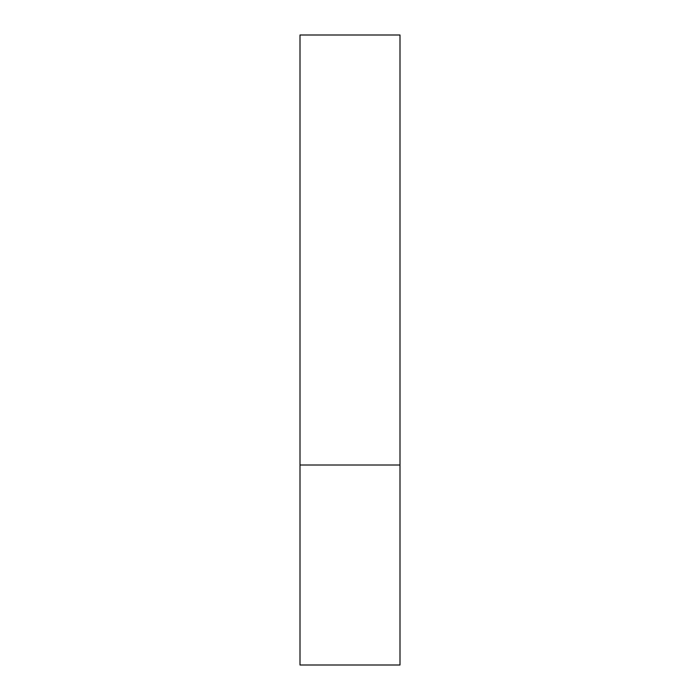 <?xml version="1.0" encoding="UTF-8"?>
<svg xmlns="http://www.w3.org/2000/svg" width="700" height="700" viewBox="0 0 700 700"><rect width="100%" height="100%" fill="white"/><g stroke="black" fill="none" stroke-linecap="round" stroke-linejoin="round"><path stroke-width="1.05" d="M399.998 465.001L300.002 465.001L399.998 465.001L399.998 35L300.002 35L300.002 665L399.998 665L399.998 465.001"/></g></svg>
